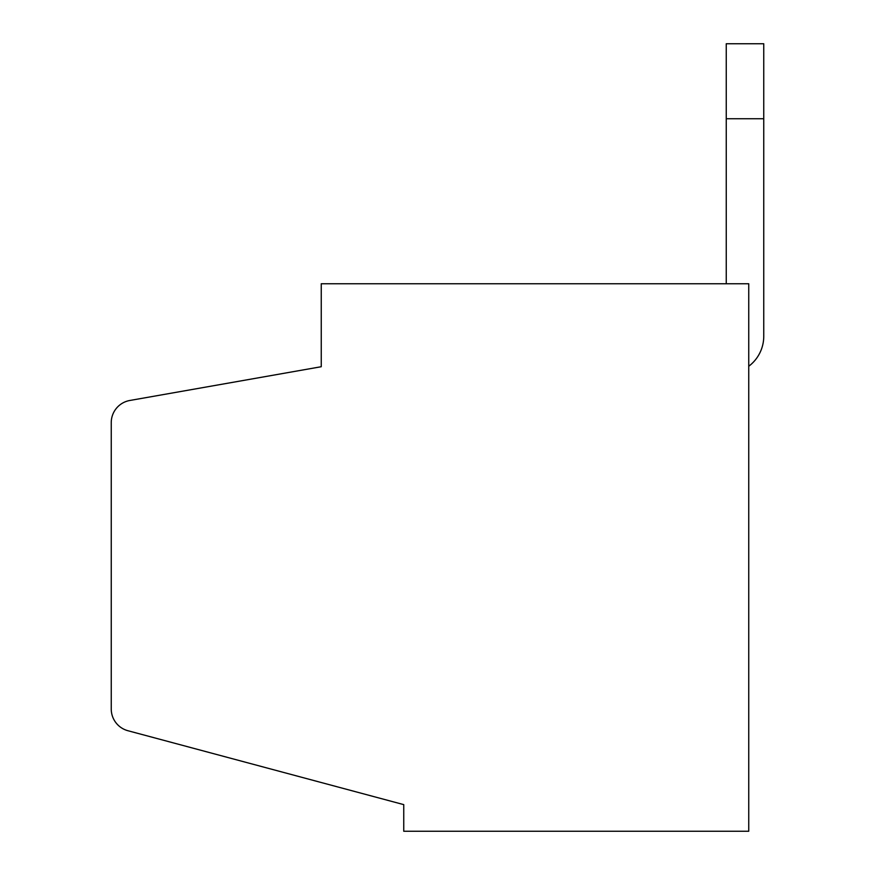 <?xml version="1.0" encoding="UTF-8"?>
<svg xmlns="http://www.w3.org/2000/svg" width="875" height="875" viewBox="0 0 875 875"><rect width="100%" height="100%" fill="white"/><g stroke="black" fill="none" stroke-linecap="round" stroke-linejoin="round"><path stroke-width="1.31" d="M748.748 283.752L748.748 831.25L403.747 831.25L403.747 804.628L127.925 730.723A22.498 22.498 0 0 1 111.245 708.991L111.245 422.636A22.498 22.498 0 0 1 129.839 400.477L321.245 366.723L321.245 283.752L748.748 283.752M748.748 366.253A37.505 37.505 0 0 0 763.755 336.252L763.755 118.748L726.25 118.748L726.25 283.752M726.25 118.748L726.25 43.75L763.755 43.75L763.755 118.748"/></g></svg>
